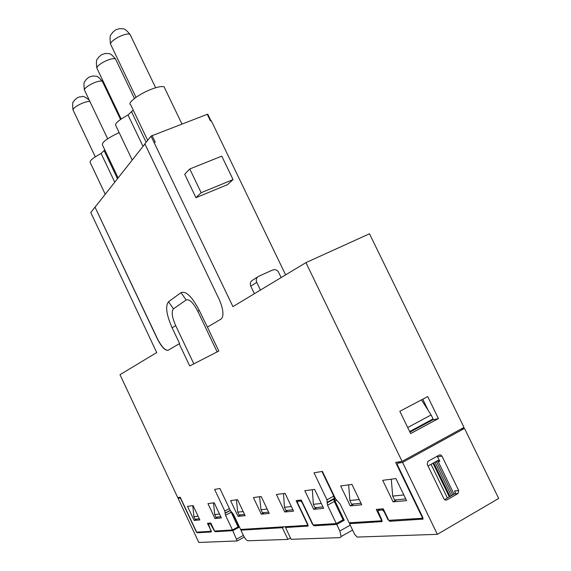 <?xml version="1.0" encoding="UTF-8"?>
<svg xmlns="http://www.w3.org/2000/svg" width="571" height="571" viewBox="0 0 571 571"><rect width="100%" height="100%" fill="white"/><g stroke="black" fill="none" stroke-linecap="round" stroke-linejoin="round"><path stroke-width="0.86" d="M143.014 146.383L128.011 114.971L133.207 110.046M230.798 511.366L238.078 526.933L232.468 529.959L214.596 531.059L210.827 523.057L207.466 523.336L211.349 531.194M321.958 471.468L333.757 496.113L326.962 499.832L327.511 505.192L336.305 523.571L343.057 519.803L334.285 501.474L333.778 499.182L326.997 502.901M333.778 499.182L334.271 498.412L333.757 496.113M230.27 510.431L225.167 513.151L224.81 511.024L214.603 489.411L219.921 488.526L230.27 510.424L233.51 514.485L240.591 529.46L307.897 525.32L296.128 500.617L301.274 500.025L313.186 524.999L336.305 523.571M90.796 212.54L95 207.095L157.218 338.617C161.514 347.032 165.183 350.901 168.224 350.223L179.187 343.763L189.715 365.968L218.821 351.044L207.423 327.119L221.041 319.096L222.405 317.355C223.696 313.072 222.54 306.927 218.943 298.926L144.877 143.878L151.001 136.119L232.939 306.62L305.935 262.631L402.077 461.389L395.674 462.424L422.661 518.261L388.772 520.345L383.227 508.818L376.282 509.389L381.756 520.773L349.109 522.786L340.088 503.95L335.562 498.89L322.394 471.396L314.029 472.795L326.962 499.832M402.077 461.389L464.009 427.408L369.48 233.782L305.935 262.631M422.754 399.186L428.243 410.463M432.511 419.228L432.797 419.828L409.942 432.147M211.206 531.273L196.645 532.165L180.215 497.213L177.752 497.612L119.989 374.69L156.718 352.557L90.76 212.469M225.167 513.151L225.531 515.27L232.468 529.959M393.091 501.88L406.566 500.624L395.917 478.562L382.698 480.325L393.091 501.88L396.781 499.803M350.23 505.877L361.743 504.807L351.957 484.429L340.666 485.935L350.23 505.877L353.699 503.95M313.693 509.289L323.664 508.361L314.607 489.404L304.828 490.71L313.693 509.289L316.969 507.491M284.743 511.987L293.565 511.166L285.079 493.344L276.421 494.5L284.743 511.987L287.863 510.296M194.147 520.445L199.843 519.91L193.112 505.606L187.524 506.356L194.147 520.445L196.745 519.068M214.981 518.497L221.334 517.904L214.204 502.794L207.972 503.629L214.981 518.497L217.701 517.048M238.021 516.348L245.145 515.684L237.572 499.682L230.577 500.61L238.021 516.348L240.876 514.821M261.297 514.178L269.241 513.436L261.218 496.527L253.417 497.569L261.297 514.178L264.287 512.565M438.414 418.579L427.7 396.574L399.836 411.306L410.635 433.575L438.414 418.579L432.797 419.828M285.614 274.872L211.199 120.552L210.421 120.852L207.266 114.307L151.001 136.119M95 207.095L157.353 338.56C161.479 346.683 165.076 350.587 168.152 350.266M95.143 207.037L144.92 143.971M207.266 114.307L207.765 114.328M154.441 142.493L155.255 142.179L152.057 135.498M254.388 293.694L250.748 286.114L256.736 282.374L260.426 290.054M257.685 276.921L252.639 280.133C250.391 281.453 249.763 283.452 250.748 286.114M195.946 197.68L184.719 174.262L189.772 168.98L221.762 156.147L233.061 179.594L227.472 184.683L195.946 197.68L201.156 192.72L189.772 168.98M207.423 327.119L199.186 310.267L197.851 311.388C193.298 302.666 189.394 298.869 186.139 299.982L173.441 308.847C171.236 311.516 171.992 317.133 175.725 325.684L193.833 363.855M217.144 351.907L197.851 311.388M186.139 299.982L181.036 292.645L168.516 301.759C165.169 305.97 166.368 314.642 172.114 327.775L179.587 343.542L179.187 343.763M181.036 292.645C186.025 290.81 192.077 296.684 199.186 310.267M105.242 194.24L90.289 162.706C89.112 161.072 92.723 157.996 101.117 153.456L104.793 149.873M114.757 182.185L101.117 153.456M118.118 177.924L102.53 145.12C101.488 142.5 107.027 138.346 119.153 132.636M132.222 160.058L115.942 125.891C114.328 123.914 118.354 120.274 128.011 114.971M147.675 140.33L130.688 104.786C126.541 103.158 139.874 93.301 152.493 88.826C158.338 86.735 162.207 86.085 164.105 86.878L164.776 88.291M281.196 277.535L278.098 271.411L276.621 270.162L274.837 269.598L272.781 269.933L258.634 276.314C256.365 277.656 255.729 279.676 256.736 282.374M233.061 179.594L201.156 192.72M214.239 530.309L215.139 531.715L232.797 530.659L239.049 527.283L237.201 527.404M232.076 512.544L239.049 527.283M232.797 530.659L237.208 540.951L244.288 537.09M214.054 530.409L210.463 523.778L208.444 523.942L211.291 531.944L197.152 532.793L196.138 531.544L180.907 499.147L179.915 497.941L178.045 498.24L198.822 542.45L237.208 540.951M179.951 497.255L178.045 498.24M240.926 530.173L243.453 535.505C245.095 538.738 246.593 540.494 247.95 540.78L287.927 539.417L282.36 527.697L240.926 530.173L242.454 529.346M284.008 526.79L282.36 527.697M308.126 526.062L285.507 527.504L287.17 526.598M307.947 526.169L307.855 524.471L297.641 503.044L297.541 501.324L300.632 500.974L302.116 502.551L312.43 524.185L313.943 525.805L336.719 524.442L339.852 530.994L350.244 525.156M335.063 497.855L334.549 498.754L335.056 501.045L344.242 520.238L336.719 524.442M344.242 520.238L342 520.388M351.379 522.643L349.538 523.678L354.677 534.42L357.218 537.061L437.365 534.335L402.569 462.417L464.494 428.4L498.69 498.44L437.365 534.335M382.028 521.594L349.538 523.678M381.749 521.751L382.12 521.352L381.756 519.796L377.745 510.624L382.285 509.889L384.14 511.73L387.837 519.41L389.707 521.28L422.968 519.11M402.569 462.417L397.687 463.195L397.273 463.695L397.652 465.379L422.697 517.205L423.075 518.796L422.619 519.31M460.904 429.114L464.494 428.4M322.972 506.912L314.978 507.683L313.365 504.3L321.33 503.479M312.33 489.711L313.365 504.3M213.511 502.887L214.717 514.507L215.995 517.212L220.791 516.755M236.415 499.832L237.743 512.13L239.092 514.992L244.566 514.464M192.784 505.649L193.897 516.662L195.104 519.225L199.329 518.818M259.555 496.749L261.004 509.717L262.439 512.744L268.634 512.144M292.916 509.81L285.943 510.481L284.429 507.298L291.374 506.577M283.53 493.551L284.429 507.298M405.76 498.94L394.597 500.018L392.705 496.092L403.825 494.943M391.285 479.183L392.705 496.092M361 503.251L351.615 504.157L349.873 500.524L359.223 499.554M348.667 484.865L349.873 500.524M290.496 537.996L287.927 539.417M285.507 527.504L291.117 539.309L340.038 537.646L341.137 536.54L339.852 530.994M446.736 499.996L457.963 493.558L458.699 490.539L441.968 456.129L440.605 454.923L439.256 455.066L427.964 461.318L427.208 464.323L444.01 498.954L445.273 500.125L446.736 499.996L445.28 500.125M219.5 514.014L214.717 514.507M243.196 511.559L237.743 512.13M198.108 516.227L193.897 516.662M267.178 509.082L261.004 509.717M437.2 456.2L439.82 461.332L438.813 460.44L437.8 460.547L428.014 465.986M439.82 461.332L438.2 461.582L454.045 494.2M455.358 492.723L454.509 490.967L455.315 492.295L455.008 493.572L444.523 499.661M436.408 461.318L452.739 494.95M438.2 461.582L437.293 460.826M435.002 462.103L451.347 495.749M433.703 462.824L450.048 496.492M407.701 427.522L431.119 414.953L433.054 418.936L409.65 431.548M431.119 414.953L421.469 399.871M146.133 142.286L131.423 111.488M327.511 505.192L334.285 501.474M334.021 498.797L327.24 502.516M225.531 515.27L231.148 512.28M229.399 508.583L224.81 511.024M172.114 327.775L175.725 325.684M173.441 308.847L168.516 301.759M117.483 178.73L104.072 150.501M216.58 530.937L215.139 531.715M243.403 535.412L236.751 539.031M180.429 497.676L179.915 497.941M198.537 532.051L197.152 532.793M209.971 523.129L208.444 523.942M211.02 523.479L210.463 523.778M299.575 500.217L297.541 501.324M301.502 500.496L300.632 500.974M315.677 524.842L313.943 525.805M336.426 500.296L335.056 501.045M335.206 498.148L334.792 498.369M380.172 509.068L378.109 510.231M383.434 509.246L382.285 509.889M384.526 511.516L384.14 511.73M388.223 519.196L387.837 519.41M391.663 520.167L389.707 521.28M397.687 463.195L400.514 461.646M441.968 456.129L437.622 456.821M458.699 490.539L454.509 490.967M457.963 493.558L454.609 493.879M436.651 461.818L435.088 462.053M449.334 496.906L432.982 463.224M447.4 498.012L431.041 464.302M89.94 101.567C87.777 101.181 84.265 102.18 79.405 104.557C74.516 107.248 72.467 109.189 73.252 110.396L95.278 156.818M102.652 81.974L102.33 81.296C100.36 80.532 96.627 81.482 91.139 84.151C85.914 87.049 83.751 89.162 84.665 90.482L107.634 138.774M115.906 59.734L115.52 58.927C113.429 58.114 109.589 59.07 103.986 61.811C98.369 64.951 96.092 67.257 97.156 68.72L121.152 119.018M130.474 35.309L130.002 34.331C127.783 33.468 123.821 34.438 118.111 37.243C112.052 40.677 109.646 43.203 110.895 44.831L135.998 97.306M334.271 498.412L327.483 502.13M230.313 510.517L225.067 513.308M230.234 510.353L225.267 512.994M93.337 217.979L90.76 212.526M210.899 120.667L207.78 114.2M181.949 124.021L164.105 86.878M335.298 498.347L334.549 498.754M352.592 530.066L341.137 536.54M440.605 454.923L439.056 455.173M438.813 460.44L437.672 460.619M89.219 100.061C81.282 94.015 83.273 97.398 79.769 96.849L77.606 97.655M72.995 109.81C72.46 104.4 72.581 101.759 73.366 101.874L74.551 100.096L77.149 97.905M120.531 119.453L102.33 81.296C99.24 77.706 97.191 76.022 96.185 76.228L92.709 75.993L89.155 77.092M84.358 89.79C83.138 79.626 85.186 82.288 85.857 79.819L88.712 77.342M134.428 98.462L115.52 58.927C112.323 55.209 110.203 53.46 109.154 53.674L105.535 53.424L101.788 54.602M96.792 67.878C95.578 57.15 97.612 60.162 98.562 57.243L101.374 54.837M155.647 87.77L130.002 34.331C126.683 30.477 124.485 28.657 123.393 28.878L119.575 28.629L115.67 29.892M110.446 43.803C109.247 32.633 111.231 35.894 112.38 32.611L115.299 30.099"/></g></svg>
